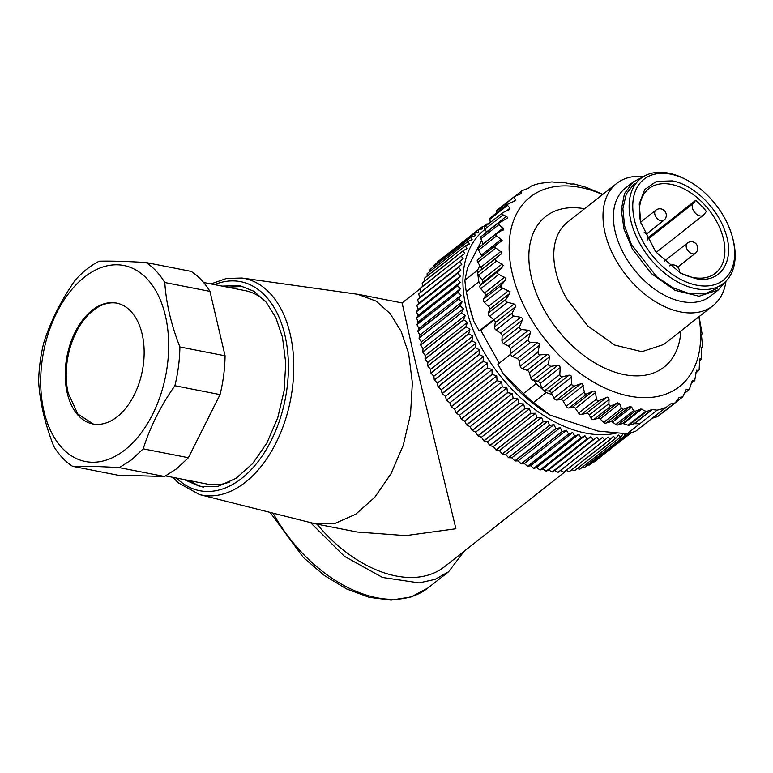 <?xml version="1.0" encoding="UTF-8"?>
<svg xmlns="http://www.w3.org/2000/svg" width="773" height="773" viewBox="0 0 773 773"><rect width="100%" height="100%" fill="white"/><g stroke="black" fill="none" stroke-linecap="round" stroke-linejoin="round"><path stroke-width="1.16" d="M725.422 281.701L718.378 289.885L699.092 296.233L675.1 290.368L651.262 273.497L632.391 249.022L624.004 229.117L621.26 209.947L624.478 193.617L633.3 181.897L642.914 176.959M717.17 288.358L704.725 293.904L689.39 293.653L672.925 287.74L656.75 276.782L631.357 244.374L624.623 226.074L622.874 208.739L626.275 194.042L634.507 183.423M718.378 289.885L710.493 296.098A68.739 43.539 -128.2 0 1 624.507 255.225A68.739 43.539 -128.2 0 1 625.415 188.11L633.3 181.897M726.011 281.121A77.812 49.288 -128.2 0 1 712.928 305.731A77.812 49.288 -128.2 0 1 615.588 259.477A77.812 49.288 -128.2 0 1 616.612 183.481A77.812 49.288 -128.2 0 1 643.609 176.524M712.928 305.731L663.717 344.497L641.88 351.686L614.728 345.058L587.741 325.955L566.377 298.233A77.812 49.288 -128.2 0 1 567.411 222.247L616.612 183.481M602.582 194.535A120.617 76.392 51.8 0 0 518.577 210.237A120.617 76.392 51.8 0 0 528.655 314.824A120.617 76.392 51.8 0 0 644.054 397.66A120.617 76.392 51.8 0 0 698.889 316.785M506.895 218.421L498.025 223.639L503.812 229.233L496.749 233.475L495.551 234.905L502.141 240.509L495.599 245.495L494.594 247.089L501.938 252.578L501.136 254.027L495.976 258.259L495.155 260.008L503.204 265.255L502.566 266.83L497.87 271.584L497.242 273.458L505.909 278.367L505.445 280.029L501.242 285.276L500.817 287.256L510.025 291.701L509.726 293.45L506.054 299.122L505.822 301.19L507.339 302.262L514.026 303.973L515.485 305.084L515.369 306.891L512.228 312.939L512.199 315.055L513.813 316.041L520.654 317.278L522.219 318.302L522.258 320.138L519.688 326.515L519.678 328.39L521.533 329.53L528.471 330.255L530.123 331.163L530.317 333.018L528.307 339.647L528.461 341.531L530.404 342.526L537.361 342.71L539.071 343.483L539.428 345.328L537.96 352.14L538.269 354.024L540.269 354.855L547.187 354.449L548.946 355.087L549.439 356.904L548.511 363.812L548.965 365.668L551.004 366.325L557.806 365.32L559.594 365.793L560.212 367.552L559.807 374.499L560.386 376.296L562.454 376.76L569.073 375.147L570.861 375.446L571.595 377.127L571.682 384.036L572.368 385.756L574.426 386.017L580.813 383.785L582.581 383.91L584.736 393.911L586.765 393.959L592.852 391.119L594.582 391.061L595.49 392.529L596.447 399.129L597.316 400.636L598.92 400.656L581.286 414.55A2.59 1.643 -128.2 0 1 579.963 414.309A2.59 1.643 -128.2 0 1 578.677 413.13L596.447 399.129M665.795 407.526L648.45 421.188L665.795 407.526A130.985 82.962 -128.2 0 1 657.098 410.154L639.754 423.817L634.411 423.701A2.59 1.643 51.8 0 0 633.986 423.749L652.035 409.535L646.392 411.565L640.933 408.956L635.087 411.294L633.522 410.647L631.676 407.071L630.043 406.482L623.357 409.352L621.444 408.463L619.637 403.69L617.637 402.868L611.269 405.777C609.916 406.424 609.134 405.709 608.911 403.632L609.027 399.486C608.824 397.477 608.042 396.762 606.689 397.37L598.92 400.656M652.035 409.535L657.098 410.154M670.181 404.124L674.819 402.975L657.456 416.657L652.489 418.154A2.59 1.643 51.8 0 0 652.141 418.338M695.748 372.837L699.14 369.871L698.715 370.499L696.541 370.219L694.695 380.567L692.376 380.277L689.323 389.418L686.173 389.515L682.694 396.907L679.196 397.39L675.534 402.385M665.282 410.618A2.59 1.643 -128.2 0 0 665.64 410.434L682.694 396.907L665.215 410.647M684.405 393.399L689.574 389.321L684.443 393.264M691.188 383.427L694.898 380.5L691.217 383.311M699.14 369.871L699.652 359.3L700.019 358.73L701.266 359.358L701.613 358.595L701.324 348.024L702.58 346.41L701.526 335.965L702.01 333.492L699.14 316.592M699.497 360.759L701.613 358.595M701.324 348.024L701.459 347.367M701.314 348.208L702.58 346.41M602.834 194.342L586.34 187.385L574.068 183.935L570.918 184.032L562.213 182.109L558.715 182.592L551.864 181.897L540.056 183.356A130.985 82.962 -128.2 0 0 531.36 185.984L528.374 188.283L522.393 190.496M506.47 218.691C507.784 218.034 507.735 217.261 506.305 216.372L503.049 214.894C501.58 213.976 501.532 213.203 502.904 212.594L509.281 209.686L509.958 208.159L507.513 205.338L508.103 203.879L514.789 200.999L515.446 199.859L514.006 197.579L514.605 196.497L521.079 193.637L521.804 190.979L515.021 196.323M514.18 196.728L496.836 210.401A2.59 1.643 -128.2 0 0 496.382 211.464L514.605 196.497M514.789 200.999L515.446 199.859L513.079 201.724M507.513 205.338L489.84 219.261A2.59 1.643 -128.2 0 1 490.266 217.831L508.103 203.879M509.281 209.686L509.774 209.396M503.049 214.894L484.951 229.146A2.59 1.643 -128.2 0 1 484.98 226.615L502.904 212.594M503.223 230.074L502.701 230.402M496.749 233.475L496.218 233.813M495.599 245.495L477.695 259.583A2.59 1.643 -128.2 0 1 477.83 259.486L495.145 245.853M513.813 316.041L496.044 330.032L500.537 333.134A2.59 1.643 -128.2 0 1 501.725 334.448A2.59 1.643 -128.2 0 1 502.141 335.994L501.919 340.516L519.688 326.515M521.533 329.53L503.764 343.531A2.59 1.643 -128.2 0 1 502.334 342.062A2.59 1.643 -128.2 0 1 501.919 340.516M503.764 343.531L508.354 346.111A2.59 1.643 -128.2 0 1 509.62 347.309A2.59 1.643 -128.2 0 1 510.199 348.874L510.538 353.638L528.307 339.647M530.404 342.526L512.634 356.527A2.59 1.643 -128.2 0 1 511.108 355.203A2.59 1.643 -128.2 0 1 510.538 353.638M512.634 356.527L517.243 358.556A2.59 1.643 -128.2 0 1 518.577 359.629A2.59 1.643 -128.2 0 1 519.301 361.184L520.19 366.141L537.96 352.14M540.269 354.855L522.5 368.856A2.59 1.643 -128.2 0 1 520.915 367.687A2.59 1.643 -128.2 0 1 520.19 366.141M522.5 368.856L527.07 370.306A2.59 1.643 -128.2 0 1 528.442 371.233A2.59 1.643 -128.2 0 1 529.312 372.75L530.742 377.813L548.511 363.812M551.004 366.325L533.235 380.316A2.59 1.643 -128.2 0 1 531.611 379.33A2.59 1.643 -128.2 0 1 530.742 377.813M533.235 380.316L537.689 381.166A2.59 1.643 -128.2 0 1 539.09 381.939A2.59 1.643 -128.2 0 1 540.095 383.398L542.037 388.5L559.807 374.499M574.426 386.017L556.657 400.018A2.59 1.643 -128.2 0 1 555.024 399.419A2.59 1.643 -128.2 0 1 553.912 398.037L551.468 392.984A2.59 1.643 -128.2 0 0 550.366 391.592A2.59 1.643 -128.2 0 0 548.956 390.993L544.675 390.761A2.59 1.643 -128.2 0 1 543.148 390.065A2.59 1.643 -128.2 0 1 543.042 389.959A2.59 1.643 -128.2 0 1 542.037 388.5M556.657 400.018L560.686 399.641A2.59 1.643 -128.2 0 1 562.087 400.056A2.59 1.643 -128.2 0 1 563.295 401.351L566.184 406.289L583.953 392.288M586.765 393.959L568.996 407.96A2.59 1.643 -128.2 0 1 567.392 407.574A2.59 1.643 -128.2 0 1 566.184 406.289M568.996 407.96L572.725 406.965A2.59 1.643 -128.2 0 1 574.088 407.207A2.59 1.643 -128.2 0 1 575.373 408.376L578.677 413.13M633.986 423.749L629.029 425.247A2.59 1.643 -128.2 0 1 628.043 425.198L623.328 423.643A2.59 1.643 -128.2 0 0 622.352 423.594L617.675 425.005A2.59 1.643 -128.2 0 1 615.888 424.532L612.583 422.106A2.59 1.643 -128.2 0 0 610.796 421.643L605.877 423.121A2.59 1.643 -128.2 0 1 603.771 422.387L600.157 419.043A2.59 1.643 -128.2 0 0 598.051 418.299L593.703 419.613A2.59 1.643 -128.2 0 1 590.814 417.884L589.239 415.072A2.59 1.643 -128.2 0 0 586.427 413.333L581.286 414.55M639.754 423.817L627.145 433.75L597.944 431.073L550.076 415.091L533.496 402.482L546.105 392.539L536.037 383.65L534.278 380.519M648.45 421.188L635.841 431.121A130.985 82.962 -128.2 0 1 627.145 433.75M675.109 402.849L657.813 416.473A2.59 1.643 -128.2 0 1 657.456 416.657M496.382 211.464L496.372 213.019M489.84 219.261L490.314 222.421M484.951 229.146L486.526 231.958A2.59 1.643 -128.2 0 1 486.661 232.219M483.183 244.075A2.59 1.643 -128.2 0 0 483.106 243.882L480.893 238.799A2.59 1.643 -128.2 0 1 480.68 237.301A2.59 1.643 -128.2 0 1 481.096 236.606L498.459 222.924M481.656 256.462A2.59 1.643 -128.2 0 0 481.27 255.119L478.584 250.114A2.59 1.643 -128.2 0 1 478.207 248.577A2.59 1.643 -128.2 0 1 478.651 247.65L496.15 233.861M495.551 248.317L477.782 262.318A2.59 1.643 -128.2 0 1 477.241 260.762A2.59 1.643 -128.2 0 1 477.695 259.583M477.782 262.318L480.903 267.168A2.59 1.643 -128.2 0 1 481.444 268.724A2.59 1.643 -128.2 0 1 481.019 269.883L478.207 272.251A2.59 1.643 -128.2 0 0 477.791 273.536A130.985 82.962 51.8 0 0 478.893 281.778L480.642 284.899L482.449 282.676A2.59 1.643 -128.2 0 0 482.7 281.401A2.59 1.643 -128.2 0 0 482.004 279.855L502.131 263.999M496.276 261.226L478.506 275.227A2.59 1.643 -128.2 0 1 477.811 273.671A2.59 1.643 -128.2 0 1 477.791 273.536A130.985 82.962 51.8 0 1 477.511 270.25L479.907 265.622M478.506 275.227L482.004 279.855M496.044 330.032A2.59 1.643 -128.2 0 1 494.855 328.728A2.59 1.643 -128.2 0 1 494.459 326.94L495.242 322.737A2.59 1.643 -128.2 0 0 494.991 321.23A2.59 1.643 -128.2 0 0 493.908 319.819L489.57 316.263A2.59 1.643 -128.2 0 1 488.478 314.853A2.59 1.643 -128.2 0 1 488.285 313.123L489.609 309.306A2.59 1.643 -128.2 0 0 489.531 307.847A2.59 1.643 -128.2 0 0 488.555 306.369L484.439 302.398A2.59 1.643 -128.2 0 1 483.473 300.919A2.59 1.643 -128.2 0 1 483.473 299.267L485.318 295.885A2.59 1.643 -128.2 0 0 485.415 294.513A2.59 1.643 -128.2 0 0 484.574 292.986L480.729 288.648A2.59 1.643 -128.2 0 1 479.898 287.121A2.59 1.643 -128.2 0 1 480.101 285.585L480.642 284.899M552.251 394.597L546.105 392.539M485.483 233.146L486.323 231.591M477.511 270.25L464.902 280.184L467.51 267.902L481.656 240.548M493.618 319.587L479.192 330.95L473.936 321.578L469.617 306.833L466.274 291.711L478.893 281.778M479.192 330.95L480.835 330.448L494.102 319.993M499.223 363.242L480.835 330.448M510.644 354.237L497.889 364.286L503.146 373.659A120.617 76.392 51.8 0 0 550.076 415.091M536.037 383.65L523.418 393.583L503.146 373.659M533.496 402.482A130.985 82.962 -128.2 0 1 523.418 393.583M464.902 280.184A130.985 82.962 51.8 0 0 466.274 291.711M469.617 306.833L470.322 309.587A120.617 76.392 51.8 0 0 473.936 321.578M732.688 238.055L733.094 239.64A66.787 42.302 -128.2 0 1 723.48 283.382A66.787 42.302 -128.2 0 1 695.69 288.687A66.787 42.302 -128.2 0 1 637.667 239.408A66.787 42.302 -128.2 0 1 640.817 178.457A66.787 42.302 -128.2 0 1 668.597 173.152A66.787 42.302 -128.2 0 1 685.603 179.346L687.042 180.109A64.198 40.66 -128.2 0 1 732.688 238.055A64.198 40.66 -128.2 0 1 696.744 285.198A64.198 40.66 -128.2 0 1 634.44 220.005A64.198 40.66 -128.2 0 1 670.703 174.157A64.198 40.66 -128.2 0 1 687.042 180.109M672.278 180.882C692.792 184.476 716.32 206.642 724.63 230.219C736.263 259.68 721.132 284.454 695.169 278.473L680.81 273.236L655.659 251.795L640.691 222.315L639.232 203.888L644.75 189.501L656.374 181.413L672.278 180.882M680.076 272.85A53.82 34.089 51.8 0 0 693.062 277.468A53.82 34.089 51.8 0 0 715.45 273.198A53.82 34.089 51.8 0 0 717.991 224.083A53.82 34.089 51.8 0 0 671.225 184.37A53.82 34.089 51.8 0 0 648.837 188.641A53.82 34.089 51.8 0 0 640.904 223.117M695.71 200.304A53.82 34.089 -128.2 0 1 706.396 211.473L703.768 214.797A7.778 4.928 51.8 0 1 703.246 215.319A7.778 4.928 51.8 0 1 700.009 215.938A7.778 4.928 51.8 0 1 693.516 210.7A7.778 4.928 51.8 0 1 693.091 203.618L695.71 200.304L647.948 237.929M485.058 229.349A123.207 78.034 51.8 0 0 478.448 341.724A123.207 78.034 51.8 0 0 585.731 433.122A123.207 78.034 51.8 0 0 616.274 433.112M486.642 226.006L486.459 224.102A127.101 80.498 -128.2 0 1 486.575 224.035L488.536 223.822M626.574 433.721L625.705 435.035A127.101 80.498 -128.2 0 1 625.579 435.083L623.434 433.46L620.854 436.89A127.101 80.498 -128.2 0 1 620.719 436.938L618.526 435.073L615.752 438.32A127.101 80.498 -128.2 0 1 615.617 438.349L613.395 436.262L610.419 439.315A127.101 80.498 -128.2 0 1 610.284 439.335L608.042 437.025L604.892 439.876A127.101 80.498 -128.2 0 1 604.747 439.885L602.496 437.354L599.172 439.992A127.101 80.498 -128.2 0 1 599.027 439.992L596.785 437.247L593.297 439.673A127.101 80.498 -128.2 0 1 593.152 439.653L590.93 436.706L587.287 438.909A127.101 80.498 -128.2 0 1 587.132 438.88L584.948 435.73L581.161 437.711A127.101 80.498 -128.2 0 1 580.996 437.673L578.861 434.339L574.938 436.078A127.101 80.498 -128.2 0 1 574.783 436.04L572.706 432.522L568.657 434.03A127.101 80.498 -128.2 0 1 568.493 433.972L566.493 430.281L562.329 431.556A127.101 80.498 -128.2 0 1 562.174 431.489L560.251 427.643L555.99 428.677A127.101 80.498 -128.2 0 1 555.835 428.6L554.009 424.609L549.661 425.411A127.101 80.498 -128.2 0 1 549.497 425.324L547.796 421.188L543.361 421.749A127.101 80.498 -128.2 0 1 543.206 421.652L541.622 417.401L537.129 417.729A127.101 80.498 -128.2 0 1 536.974 417.623L535.515 413.265L530.974 413.352A127.101 80.498 -128.2 0 1 530.819 413.236L529.515 408.782L524.935 408.637A127.101 80.498 -128.2 0 1 524.78 408.521L523.621 403.979L519.021 403.612A127.101 80.498 -128.2 0 1 518.867 403.477L517.871 398.878L513.262 398.288A127.101 80.498 -128.2 0 1 513.117 398.153L512.296 393.496L507.677 392.684A127.101 80.498 -128.2 0 1 507.542 392.539L506.895 387.843L502.305 386.829A127.101 80.498 -128.2 0 1 502.17 386.684L501.706 381.959L497.145 380.751A127.101 80.498 -128.2 0 1 497.02 380.587L496.749 375.862L492.227 374.461A127.101 80.498 -128.2 0 1 492.101 374.296L492.043 369.571L487.57 367.987A127.101 80.498 -128.2 0 1 487.454 367.813L487.589 363.117L483.193 361.358A127.101 80.498 -128.2 0 1 483.086 361.184L483.434 356.517L479.115 354.594A127.101 80.498 -128.2 0 1 479.018 354.421L479.569 349.811L475.347 347.734A127.101 80.498 -128.2 0 1 475.26 347.56L476.023 343.009L471.907 340.796A127.101 80.498 -128.2 0 1 471.83 340.622L472.815 336.149L468.815 333.81A127.101 80.498 -128.2 0 1 468.738 333.627L469.936 329.259L466.071 326.795A127.101 80.498 -128.2 0 1 466.003 326.621L467.414 322.351L463.694 319.8A127.101 80.498 -128.2 0 1 463.636 319.616L465.259 315.471L461.684 312.833A127.101 80.498 -128.2 0 1 461.636 312.65L463.481 308.64L460.061 305.924A127.101 80.498 -128.2 0 1 460.022 305.75L462.07 301.885L458.824 299.103A127.101 80.498 -128.2 0 1 458.795 298.938L461.056 295.228L457.983 292.407A127.101 80.498 -128.2 0 1 457.964 292.233L460.428 288.696L457.529 285.846A127.101 80.498 -128.2 0 1 457.529 285.681L460.186 282.319L457.481 279.449A127.101 80.498 -128.2 0 1 457.49 279.295L460.341 276.116L457.829 273.256A127.101 80.498 -128.2 0 1 457.848 273.101L460.882 270.115L458.573 267.274A127.101 80.498 -128.2 0 1 458.602 267.12L461.81 264.347L459.713 261.535A127.101 80.498 -128.2 0 1 459.751 261.39L463.133 258.829L461.249 256.056A127.101 80.498 -128.2 0 1 461.288 255.921L464.834 253.583L463.153 250.867A127.101 80.498 -128.2 0 1 463.211 250.742L466.902 248.616L465.443 245.988A127.101 80.498 -128.2 0 1 465.51 245.862L469.346 243.978L468.1 241.427A127.101 80.498 -128.2 0 1 468.167 241.321L472.139 239.659L471.115 237.214A127.101 80.498 -128.2 0 1 471.192 237.108L475.279 235.688L474.467 233.359A127.101 80.498 -128.2 0 1 474.554 233.262L478.758 232.074L478.149 229.881A127.101 80.498 -128.2 0 1 478.245 229.794L482.545 228.847L482.159 226.789A127.101 80.498 -128.2 0 1 482.265 226.711L485.541 226.18M490.304 222.402L488.507 223.822M486.459 224.102L483.376 226.528M482.159 226.789L478.371 229.765M478.149 229.881L437.16 262.173A127.101 80.498 -128.2 0 1 437.257 262.086L478.245 229.794M437.035 262.82L437.16 262.173M474.467 233.359L433.469 265.651A127.101 80.498 -128.2 0 1 433.556 265.564L474.554 233.262M433.324 266.936L433.469 265.651M471.115 237.214L430.117 269.506A127.101 80.498 -128.2 0 1 430.194 269.41L471.192 237.108M430.03 271.362L430.117 269.506M468.1 241.427L427.102 273.719A127.101 80.498 -128.2 0 1 427.179 273.613L468.167 241.321M427.15 276.087L427.102 273.719M465.443 245.988L424.454 278.28A127.101 80.498 -128.2 0 1 424.512 278.164L465.51 245.862M424.667 281.101L424.454 278.28M463.153 250.867L422.164 283.169A127.101 80.498 -128.2 0 1 422.213 283.034L463.211 250.742M422.599 286.406L422.164 283.169M461.249 256.056L420.251 288.358A127.101 80.498 -128.2 0 1 420.29 288.223L461.288 255.921M420.937 291.972L420.251 288.358M459.713 261.535L418.724 293.827A127.101 80.498 -128.2 0 1 418.753 293.692L459.751 261.39M458.573 267.274L417.584 299.566A127.101 80.498 -128.2 0 1 417.604 299.422L419.633 297.576L418.724 293.827M419.633 297.576L461.81 264.347M417.604 299.422L458.602 267.12M457.829 273.256L416.84 305.548A127.101 80.498 -128.2 0 1 416.85 305.393L418.705 303.345L417.584 299.566M418.705 303.345L460.882 270.115M416.85 305.393L457.848 273.101M457.481 279.449L416.492 311.751A127.101 80.498 -128.2 0 1 416.492 311.587L418.164 309.345L416.84 305.548M418.164 309.345L460.341 276.116M416.492 311.587L457.49 279.295M457.529 285.846L416.541 318.138A127.101 80.498 -128.2 0 1 416.531 317.974L418.009 315.539L416.492 311.751M418.009 315.539L460.186 282.319M416.531 317.974L457.529 285.681M457.983 292.407L416.985 324.699A127.101 80.498 -128.2 0 1 416.966 324.534L418.251 321.916L416.541 318.138M418.251 321.916L460.428 288.696M416.966 324.534L457.964 292.233M458.824 299.103L417.826 331.404A127.101 80.498 -128.2 0 1 417.807 331.231L418.879 328.448L416.985 324.699M418.879 328.448L461.056 295.228M417.807 331.231L458.795 298.938M460.061 305.924L419.063 338.216A127.101 80.498 -128.2 0 1 419.034 338.043L419.894 335.105L417.826 331.404M419.894 335.105L462.07 301.885M419.034 338.043L460.022 305.75M461.684 312.833L420.686 345.125A127.101 80.498 -128.2 0 1 420.647 344.951L421.304 341.869L419.063 338.216M421.304 341.869L463.481 308.64M420.647 344.951L461.636 312.65M463.694 319.8L422.696 352.092A127.101 80.498 -128.2 0 1 422.638 351.918L423.082 348.7L420.686 345.125M423.082 348.7L465.259 315.471M422.638 351.918L463.636 319.616M466.071 326.795L425.073 359.097A127.101 80.498 -128.2 0 1 425.015 358.914L425.237 355.58L422.696 352.092M425.237 355.58L467.414 322.351M425.015 358.914L466.003 326.621M468.815 333.81L427.817 366.102A127.101 80.498 -128.2 0 1 427.749 365.929L427.759 362.479L425.073 359.097M427.759 362.479L469.936 329.259M427.749 365.929L468.738 333.627M471.907 340.796L430.919 373.088A127.101 80.498 -128.2 0 1 430.832 372.915L430.638 369.378L427.817 366.102M430.638 369.378L472.815 336.149M430.832 372.915L471.83 340.622M475.347 347.734L434.358 380.026A127.101 80.498 -128.2 0 1 434.262 379.852L433.846 376.238L430.919 373.088M433.846 376.238L476.023 343.009M434.262 379.852L475.26 347.56M479.115 354.594L438.127 386.887A127.101 80.498 -128.2 0 1 438.02 386.722L437.392 383.041L434.358 380.026M437.392 383.041L479.569 349.811M438.02 386.722L479.018 354.421M483.193 361.358L442.204 393.65A127.101 80.498 -128.2 0 1 442.098 393.476L441.257 389.747L438.127 386.887M441.257 389.747L483.434 356.517M442.098 393.476L483.086 361.184M487.57 367.987L446.581 400.279A127.101 80.498 -128.2 0 1 446.465 400.114L445.412 396.346L442.204 393.65M445.412 396.346L487.589 363.117M446.465 400.114L487.454 367.813M492.227 374.461L451.229 406.753A127.101 80.498 -128.2 0 1 451.113 406.588L449.867 402.801L446.581 400.279M449.867 402.801L492.043 369.571M451.113 406.588L492.101 374.296M497.145 380.751L456.147 413.043A127.101 80.498 -128.2 0 1 456.022 412.888L454.572 409.091L451.229 406.753M454.572 409.091L496.749 375.862M456.022 412.888L497.02 380.587M502.305 386.829L461.307 419.13A127.101 80.498 -128.2 0 1 461.172 418.976L459.529 415.188L456.147 413.043M459.529 415.188L501.706 381.959M461.172 418.976L502.17 386.684M507.677 392.684L466.689 424.986A127.101 80.498 -128.2 0 1 466.544 424.841L464.718 421.072L461.307 419.13M464.718 421.072L506.895 387.843M466.544 424.841L507.542 392.539M513.262 398.288L472.264 430.58A127.101 80.498 -128.2 0 1 472.119 430.445L470.119 426.715L466.689 424.986M470.119 426.715L512.296 393.496M472.119 430.445L513.117 398.153M519.021 403.612L478.023 435.904A127.101 80.498 -128.2 0 1 477.878 435.779L475.695 432.107L472.264 430.58M475.695 432.107L517.871 398.878M477.878 435.779L518.867 403.477M524.935 408.637L483.937 440.939A127.101 80.498 -128.2 0 1 483.782 440.813L481.444 437.209L478.023 435.904M481.444 437.209L523.621 403.979M483.782 440.813L524.78 408.521M530.974 413.352L489.985 445.644A127.101 80.498 -128.2 0 1 489.831 445.528L487.338 442.011L483.937 440.939M487.338 442.011L529.515 408.782M489.831 445.528L530.819 413.236M537.129 417.729L496.131 450.021A127.101 80.498 -128.2 0 1 495.976 449.915L493.338 446.494L489.985 445.644M493.338 446.494L535.515 413.265M495.976 449.915L536.974 417.623M543.361 421.749L502.373 454.051A127.101 80.498 -128.2 0 1 502.208 453.954L499.445 450.63L496.131 450.021M499.445 450.63L541.622 417.401M502.208 453.954L543.206 421.652M549.661 425.411L508.663 457.703A127.101 80.498 -128.2 0 1 508.508 457.616L505.619 454.418L502.373 454.051M505.619 454.418L547.796 421.188M508.508 457.616L549.497 425.324M555.99 428.677L515.002 460.979A127.101 80.498 -128.2 0 1 514.837 460.901L511.832 457.838L508.663 457.703M511.832 457.838L554.009 424.609M514.837 460.901L555.835 428.6M562.329 431.556L521.34 463.858A127.101 80.498 -128.2 0 1 521.176 463.79L518.074 460.872L515.002 460.979M518.074 460.872L560.251 427.643M521.176 463.79L562.174 431.489M568.657 434.03L527.659 466.322A127.101 80.498 -128.2 0 1 527.505 466.264L524.316 463.51L521.34 463.858M524.316 463.51L566.493 430.281M527.505 466.264L568.493 433.972M574.938 436.078L533.94 468.38A127.101 80.498 -128.2 0 1 533.785 468.332L530.529 465.742L527.659 466.322M530.529 465.742L572.706 432.522M533.785 468.332L574.783 436.04M581.161 437.711L540.163 470.003A127.101 80.498 -128.2 0 1 540.008 469.974L536.684 467.568L533.94 468.38M536.684 467.568L578.861 434.339M540.008 469.974L580.996 437.673M587.287 438.909L546.289 471.201A127.101 80.498 -128.2 0 1 546.134 471.182L542.772 468.96L540.163 470.003M542.772 468.96L584.948 435.73M546.134 471.182L587.132 438.88M593.297 439.673L552.309 471.965A127.101 80.498 -128.2 0 1 552.154 471.955L548.753 469.936L546.289 471.201M548.753 469.936L590.93 436.706M552.154 471.955L593.152 439.653M599.172 439.992L558.183 472.284A127.101 80.498 -128.2 0 1 558.038 472.284L554.608 470.467L552.309 471.965M554.608 470.467L596.785 437.247M558.038 472.284L599.027 439.992M604.892 439.876L563.894 472.168A127.101 80.498 -128.2 0 1 563.759 472.177L560.338 470.583M563.759 472.177L604.747 439.885M610.419 439.315L569.43 471.607A127.101 80.498 -128.2 0 1 569.295 471.636L566.174 470.38M569.295 471.636L610.284 439.335M615.752 438.32L574.754 470.612A127.101 80.498 -128.2 0 1 574.619 470.651L571.846 469.704M574.619 470.651L615.617 438.349M620.854 436.89L579.856 469.192A127.101 80.498 -128.2 0 1 579.731 469.23L577.344 468.573M579.731 469.23L620.719 436.938M625.705 435.035L584.707 467.327A127.101 80.498 -128.2 0 1 584.591 467.385L582.658 466.979M584.591 467.385L625.579 435.083M629.889 433.073L589.297 465.056A127.101 80.498 -128.2 0 1 589.181 465.114L587.77 464.921M589.181 465.114L629.84 433.093M631.28 432.687L593.596 462.36A127.101 80.498 -128.2 0 1 593.49 462.438L592.688 462.38M593.49 462.438L631.251 432.687M631.415 432.638L597.413 459.355M210.961 283.923L226.508 278.454L241.997 278.029L357.715 294.291L376.18 301.141L390.094 313.567L401.11 331.298L408.608 353.338L412.367 382.828L410.521 414.289L403.216 445.383L390.983 473.752L374.76 497.29L355.744 514.219L335.376 523.273L315.171 523.775L357.165 532.017L405.767 535.621L455.915 528.742L413.584 354.314L402.115 302.939L420.299 288.609M566.59 470.544L444.552 566.686A116.723 73.928 -128.2 0 1 316.978 524.123M315.171 523.775L199.502 494.565A110.394 68.758 101.1 0 0 272.627 449.287A110.394 68.758 101.1 0 0 290.136 333.878A110.394 68.758 101.1 0 0 241.997 278.029M310.533 522.664L344.41 556.309L382.577 577.47L419.169 582.91L435.083 579.364L448.572 571.778L464.177 551.226M222.054 286.107L239.901 285.643L253.988 291.295L266.202 302.204L275.864 317.771L282.445 337.115L285.749 363.001L284.135 390.616L277.72 417.903L266.985 442.813L252.742 463.471L236.045 478.332L218.17 486.285L200.439 486.719L184.09 479.55M242.867 286.339L228.035 287.276M203.444 487.193A102.461 63.811 101.1 0 1 190.071 480.719M203.608 282.483L245.128 290.629A98.567 61.396 101.1 0 1 265.342 301.19M229.871 481.937A98.567 61.396 101.1 0 1 207.164 484.072L165.654 475.926M72.575 466.312A110.239 68.662 -78.9 0 1 53.762 446.321C45.047 424.135 40.012 402.656 38.65 381.881A110.239 68.662 -78.9 0 1 43.684 343.106C50.535 321.346 61.096 300.311 75.348 279.99A110.239 68.662 -78.9 0 1 86.914 269.081A110.239 68.662 -78.9 0 1 99.195 261.206C111.08 260.916 126.675 261.361 145.971 262.52L191.153 271.391C198.419 276.067 204.69 282.734 209.966 291.382L225.078 355.812C224.875 368.779 223.204 381.707 220.054 394.597L188.39 457.713L176.824 468.622L164.543 476.497L117.767 475.173L72.575 466.312C84.479 466.022 100.075 466.467 119.351 467.626L131.632 459.761L143.208 448.842L188.39 457.713M220.054 394.597L174.872 385.727A110.239 68.662 -78.9 0 0 179.896 346.951L225.078 355.812M174.872 385.727C160.62 406.038 150.068 427.073 143.208 448.842M164.543 476.497L119.351 467.626M209.966 291.382L164.784 282.512A110.239 68.662 -78.9 0 0 145.971 262.52M164.784 282.512C166.147 303.287 171.191 324.766 179.896 346.951M84.421 277.149A99.862 62.198 101.1 0 1 165.383 315.693A99.862 62.198 101.1 0 1 124.936 449.886A99.862 62.198 101.1 0 1 43.974 411.333A99.862 62.198 101.1 0 1 84.421 277.149M117.177 416.792A61.608 38.37 -78.9 0 0 142.126 334.013A61.608 38.37 -78.9 0 0 116.539 303.064A61.608 38.37 -78.9 0 0 92.18 310.234A61.608 38.37 -78.9 0 0 67.232 393.013A61.608 38.37 -78.9 0 0 92.808 423.962A61.608 38.37 -78.9 0 0 117.177 416.792M117.032 303.171A61.608 38.37 -78.9 0 0 93.175 310.427A61.608 38.37 -78.9 0 0 68.227 393.206L77.812 413.99L93.34 424.058M584.533 208.758A95.794 60.681 51.8 0 0 544.337 310.079A95.794 60.681 51.8 0 0 627.212 375.137A95.794 60.681 51.8 0 0 680.839 331.008M522.258 320.138L502.141 335.994M508.354 346.111L528.471 330.255M530.317 333.018L510.199 348.874M517.243 358.556L537.361 342.71M539.428 345.328L519.301 361.184M527.07 370.306L547.187 354.449M549.439 356.904L529.312 372.75M537.689 381.166L557.806 365.32M560.212 367.552L540.095 383.398M562.454 376.76L544.675 390.761M548.956 390.993L569.073 375.147M571.595 377.127L551.468 392.984M553.912 398.037L571.682 384.036M560.686 399.641L580.813 383.785M583.412 385.495L563.295 401.351M572.725 406.965L592.852 391.119M595.49 392.529L575.373 408.376M586.427 413.333L606.689 397.37M609.027 399.486L589.239 415.072M590.814 417.884L608.911 403.632M611.269 405.777L593.703 419.613M598.051 418.299L617.637 402.868M619.637 403.69L600.157 419.043M603.771 422.387L621.444 408.463M623.357 409.352L605.877 423.121M610.796 421.643L630.043 406.482M631.676 407.071L612.583 422.106M615.888 424.532L633.522 410.647M635.087 411.294L617.675 425.005M622.352 423.594L640.933 408.956M641.89 409.023L623.328 423.643M628.043 425.198L645.484 411.468M646.392 411.565L629.029 425.247M634.411 423.701L652.451 409.477M652.489 418.154L670.539 403.941M506.296 211.039L509.958 208.159M486.526 231.958L506.305 216.372M498.662 224.798L480.893 238.799M483.106 243.882L503.223 228.035M496.353 236.113L478.584 250.114M481.27 255.119L501.387 239.263M480.903 267.168L501.02 251.312M501.136 254.027L481.019 269.883M495.976 258.259L478.207 272.251M502.566 266.83L482.449 282.676M497.87 271.584L480.101 285.585M498.498 274.657L480.729 288.648M484.574 292.986L504.692 277.13M505.445 280.029L485.318 295.885M501.242 285.276L483.473 299.267M502.208 288.397L484.439 302.398M488.555 306.369L508.682 290.522M509.726 293.45L489.609 309.306M506.054 299.122L488.285 313.123M507.339 302.262L489.57 316.263M493.908 319.819L514.026 303.973M515.369 306.891L495.242 322.737M512.228 312.939L494.459 326.94M500.537 333.134L520.654 317.278M656.093 217.174A6.484 4.107 51.8 0 0 663.379 220.672A6.484 4.107 51.8 0 0 663.814 220.392A6.484 6.484 0 0 0 656.866 209.512A6.484 6.484 0 0 0 655.794 210.208A6.484 4.107 51.8 0 0 656.093 217.174M656.229 209.927A6.484 4.107 51.8 0 0 655.794 210.208L640.672 222.122M687.699 242.857A6.484 4.107 51.8 0 0 687.255 243.128A6.484 4.107 51.8 0 0 687.564 250.104A6.484 4.107 51.8 0 0 694.84 253.602A6.484 4.107 51.8 0 0 695.285 253.322A6.484 6.484 0 0 0 688.337 242.442A6.484 6.484 0 0 0 687.255 243.128L664.278 261.235M647.929 239.195L693.091 203.618M448.572 571.778L428.068 587.924A123.207 78.034 -128.2 0 1 273.13 513.195M176.524 478.062A106.51 66.343 -78.9 0 0 258.684 460.805A106.51 66.343 -78.9 0 0 284.908 335.173A106.51 66.343 -78.9 0 0 214.479 284.619M698.831 370.48L695.748 372.915M701.372 359.368L699.497 360.836M702.444 347.338L701.314 348.227M521.968 190.728L514.692 196.458M647.793 239.968A6.484 6.484 0 0 0 644.18 232.557M679.351 272.444A6.484 6.484 0 0 0 669.582 265.844M646.344 234.161L663.814 220.392M677.815 267.081L695.285 253.322M656.151 252.413L703.246 215.319M360.131 294.697L402.115 302.939M172.997 477.366L178.244 482.806L199.502 494.565M270.125 512.441L303.393 557.517L324.274 575.431L346.594 588.949L369.243 597.336L391.109 600.099L411.11 596.959L428.068 587.924"/></g></svg>
